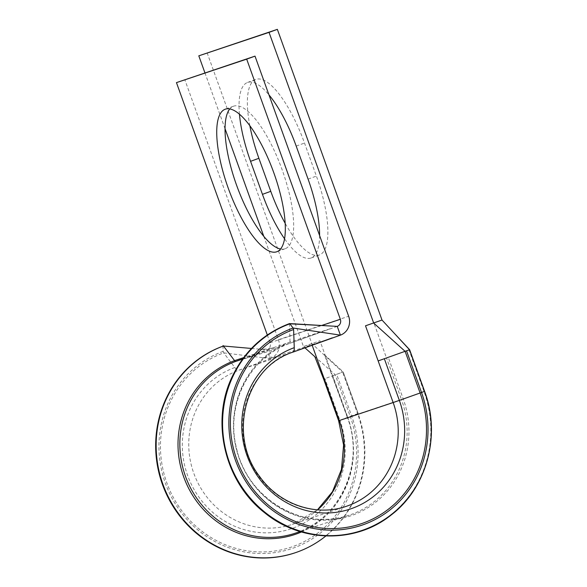 <?xml version="1.0" encoding="UTF-8"?>
<svg xmlns="http://www.w3.org/2000/svg" width="587" height="587" viewBox="0 0 587 587"><rect width="100%" height="100%" fill="white"/><g stroke="black" fill="none" stroke-linecap="round" stroke-linejoin="round"><path stroke-width="0.44" stroke-dasharray="2.94 2.2" d="M222.95 345.765L223.148 351.386L223.691 352.875L234.837 367.521A13.068 4.146 -109.9 0 0 238.909 370.192L292.847 352.171M289.868 323.811L289.391 323.987L290.044 342.118L289.626 343.41A90.919 86.216 71.5 0 0 239.004 457.317A90.919 86.216 71.5 0 0 349.228 515.181A90.919 86.216 71.5 0 0 401.471 399.534L347.409 417.584C365.349 463.767 339.976 519.693 295.356 533.179A90.919 86.216 71.5 0 0 347.592 417.533L332.425 375.959L343.079 371.931L323.642 379.121M249.849 125.794A75.796 24.045 70.1 0 1 255.844 79.436A75.796 24.045 70.1 0 1 304.514 143.067L316.4 176.085A75.796 24.045 70.1 0 1 319.445 254.956A75.796 24.045 70.1 0 1 319.262 255.015A75.796 24.045 70.1 0 1 285.216 223.405M319.607 235.563A75.796 24.045 70.1 0 1 311.125 257.972A75.796 24.045 70.1 0 1 310.941 258.038A75.796 24.045 70.1 0 1 284.6 238.843M280.608 249.005A75.796 24.045 -109.9 0 0 285.209 248.712A75.796 24.045 -109.9 0 0 282.164 169.841A75.796 24.045 -109.9 0 0 233.494 106.218A75.796 24.045 -109.9 0 0 229.774 108.94M239.452 114.26A75.796 24.045 70.1 0 1 247.523 82.459A75.796 24.045 70.1 0 1 268.956 94.867M204.936 72.854L225.012 128.626M263.776 236.297L303.457 346.528L311.638 343.791L312.137 345.171M332.609 375.9L319.959 340.776L303.457 346.528L304.895 347.798M207.123 52.808L311.785 343.505L342.603 372.085L343.079 371.931L358.173 413.512L357.586 413.718L342.603 372.085M382.012 320.047L373.831 322.777L386.481 357.909L409.506 349.735M242.71 358.884L275.193 347.093L275.934 349.148L236.194 361.269M267.312 334.986L270.108 342.742A5.599 5.312 71.5 0 1 267.012 349.823L270.174 358.606A14.932 14.161 71.5 0 0 278.429 339.719L184.78 79.59M277.13 356.287L274.973 356.933L262.389 357.644L270.174 358.606L333.445 337.474M337.246 326.365L289.633 343.41C249.658 356.881 225.239 404.648 236.488 448.028C247.112 498.774 303.442 532.115 349.228 515.181L300.155 531.573M251.449 348.458L267.012 349.823L275.193 347.093L243.649 357.622M294.945 552.844A109.439 103.782 71.5 0 0 357.586 413.718L350.197 416.352L335.206 374.726L314.779 356.58M262.389 357.644L223.691 352.875A102.835 97.523 71.5 0 0 166.847 482.903A102.835 97.523 71.5 0 0 293.353 546.38A102.835 97.523 71.5 0 0 350.197 416.352L339.902 420.241L324.919 378.615M234.837 367.521A85.409 80.999 71.5 0 0 187.627 475.514A85.409 80.999 71.5 0 0 292.693 528.234A85.409 80.999 71.5 0 0 339.902 420.241L338.626 420.747M301.476 531.969A92.012 87.258 71.5 0 0 347.775 417.445L358.063 413.556A109.439 103.782 71.5 0 1 325.866 535.982M223.148 351.386A104.42 99.027 71.5 0 0 165.439 483.417A104.42 99.027 71.5 0 0 293.889 547.869A104.42 99.027 71.5 0 0 351.606 415.845L336.622 374.213M317.633 509.832A81.586 77.367 71.5 0 1 292.392 524.323A81.586 77.367 71.5 0 1 193.49 472.403A81.586 77.367 71.5 0 1 238.909 370.192L278.355 355.876M292.788 352.193A81.586 77.367 71.5 0 0 247.362 454.404A81.586 77.367 71.5 0 0 346.271 506.332L292.392 524.323L317.494 509.824M424.489 391.36L401.471 399.534L386.481 357.909M242.512 359.149L289.626 343.41M258.229 349.052C264.348 349.536 269.998 348.883 275.186 347.093L329.065 329.094M270.108 342.742L321.72 325.499M278.429 339.719L348.663 316.261M308.08 179.108L316.4 176.085M296.193 146.082L304.514 143.067M358.173 413.512L343.19 371.887L324.34 354.577L347.409 417.584L347.775 417.445L332.785 375.812M289.391 323.973A109.439 103.782 71.5 0 0 228.901 462.343A109.439 103.782 71.5 0 0 363.529 529.892A109.439 103.782 71.5 0 0 424.012 391.522L409.029 349.896M290.051 342.118A92.012 87.258 71.5 0 0 239.188 458.454A92.012 87.258 71.5 0 0 352.383 515.254A92.012 87.258 71.5 0 0 403.24 398.911L388.249 357.285M285.209 248.712L276.888 251.728M233.494 106.218L225.173 109.233M311.125 257.972L319.445 254.956M247.523 82.459L255.844 79.436M329.865 328.83L289.633 343.41"/><path stroke-width="0.88" d="M285.216 223.405A75.796 24.045 70.1 0 1 270.776 191.325L258.889 158.307A75.796 24.045 70.1 0 1 249.849 125.794M284.6 238.843A75.796 24.045 70.1 0 1 262.455 194.348L250.568 161.322A75.796 24.045 70.1 0 1 239.452 114.26M228.218 188.104A75.796 24.045 -109.9 0 0 276.888 251.728A75.796 24.045 -109.9 0 0 273.843 172.864A75.796 24.045 -109.9 0 0 225.173 109.233A75.796 24.045 -109.9 0 0 228.218 188.104M229.774 108.94A75.796 24.045 -109.9 0 0 236.539 185.081A75.796 24.045 -109.9 0 0 280.608 249.005M268.956 94.867A75.796 24.045 70.1 0 1 296.193 146.082L308.08 179.108A75.796 24.045 70.1 0 1 319.607 235.563M365.51 325.8L382.012 320.047L409.506 349.735L378.16 360.924L365.51 325.8M382.012 320.047L277.358 29.35L198.802 55.831L269.037 32.373L373.692 323.063L405.133 351.371L420.116 392.997L424.489 391.368L409.506 349.735M198.802 55.831L204.936 72.854M225.012 128.626L263.776 236.297M243.649 357.622L234.587 360.645A3.735 1.181 70.1 0 0 235.739 361.409A3.735 1.181 70.1 0 1 235.739 361.409L242.71 358.884M277.358 29.35L269.037 32.373M267.312 334.986L176.46 82.613L246.687 59.148L340.343 319.284A5.599 5.312 71.5 0 1 337.246 326.365L289.868 323.811A109.439 103.782 71.5 0 0 229.378 462.182A109.439 103.782 71.5 0 0 364.006 529.738A109.439 103.782 71.5 0 0 424.489 391.368L424.489 391.36M337.246 326.365L340.409 335.148L293.074 328.023L293.61 329.512L294.263 347.658C294.336 350.256 293.845 351.774 292.788 352.193L340.409 335.148A14.932 14.161 71.5 0 0 348.663 316.261L255.007 56.132L176.46 82.613M255.007 56.132L246.687 59.148M317.494 509.824L332.455 491.701L341.458 469.424L343.6 445.019L338.626 420.747L323.642 379.121L324.288 378.923L312.137 345.171M301.476 531.969A92.012 87.258 71.5 0 1 183.731 476.982A92.012 87.258 71.5 0 1 234.587 360.645L223.089 345.545M406.542 350.857L421.532 392.483A104.42 99.027 71.5 0 1 363.815 524.514A104.42 99.027 71.5 0 1 235.358 460.054A104.42 99.027 71.5 0 1 293.074 328.023L289.868 323.811M323.642 379.121L314.837 356.676L304.895 347.798M251.449 348.458L223.522 346.007M223.442 346A109.439 103.782 71.5 0 0 162.951 484.37A109.439 103.782 71.5 0 0 325.866 535.982M262.455 194.348L270.776 191.325M292.847 352.171L332.227 337.877M317.633 509.832A81.586 77.367 71.5 0 0 339.271 420.549L393.151 402.55L378.16 360.924M292.818 352.178C245.916 366.904 227.118 434.813 259.63 476.527C279.405 504.578 316.136 516.934 346.271 506.332A81.586 77.367 71.5 0 0 393.151 402.55L399.343 400.385L384.353 358.76M338.626 420.747L339.271 420.549L324.288 378.923M300.155 531.573L295.356 533.179A90.919 86.216 71.5 0 1 185.125 475.316A90.919 86.216 71.5 0 1 235.747 361.409L242.512 359.149M321.72 325.499L340.343 319.284M250.568 161.322L258.889 158.307M222.965 346.161A109.439 103.782 71.5 0 0 162.071 483.394A109.439 103.782 71.5 0 0 294.945 552.844M294.27 347.665A85.409 80.999 71.5 0 0 247.061 455.659A85.409 80.999 71.5 0 0 352.134 508.379A85.409 80.999 71.5 0 0 399.343 400.385L420.116 392.997A102.835 97.523 71.5 0 1 363.28 523.024A102.835 97.523 71.5 0 1 236.774 459.54A102.835 97.523 71.5 0 1 293.61 329.52M289.516 323.584C263.915 333.277 244.926 350.733 232.547 375.951C210.197 420.806 224.476 481.78 264.561 512.678C300.911 542.748 355.348 543.804 390.971 515.151C426.793 488.215 441.167 435.319 424.599 391.324L409.616 349.691L393.517 332.469M289.56 323.576L327.759 325.851"/></g></svg>
